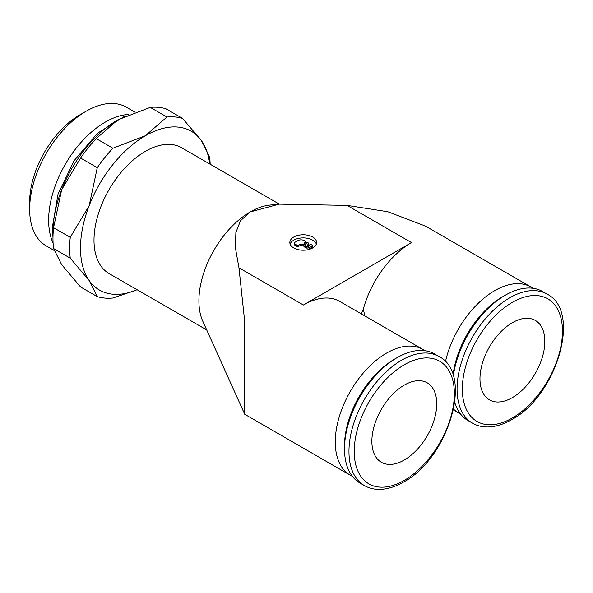 <?xml version="1.0" encoding="UTF-8"?>
<svg xmlns="http://www.w3.org/2000/svg" width="593" height="593" viewBox="0 0 593 593"><rect width="100%" height="100%" fill="white"/><g stroke="black" fill="none" stroke-linecap="round" stroke-linejoin="round"><path stroke-width="0.89" d="M244.739 414.285L244.568 320.272L238.972 267.814L235.406 247.859L235.873 232.508L240.528 220.722L250.261 211.916L279.214 204.148L269.859 205.089A72.613 41.925 120 0 0 250.261 211.916A72.613 41.925 120 0 0 198.907 300.851A72.613 41.925 120 0 0 202.799 321.243L244.739 414.285L350.315 475.238A72.613 41.925 120 0 0 352.338 476.283M206.705 329.916L109.038 273.529A72.613 41.925 -60 0 1 93.998 240.284A72.613 41.925 -60 0 1 125.694 167.204A72.613 41.925 -60 0 1 181.651 147.753L279.325 204.14M438.931 356.489A74.525 43.03 120 0 0 401.661 360.181A74.525 43.03 120 0 0 348.966 451.458A74.525 43.03 120 0 0 364.399 485.578C368.69 488.032 373.464 489.299 378.719 489.388C386.695 489.447 394.96 487.009 403.529 482.072C448.219 458.626 474.2 373.886 438.931 356.489L434.469 353.917A74.525 43.03 120 0 0 397.206 357.609A74.525 43.03 120 0 0 344.503 448.886L344.503 445.84A70.804 40.88 120 0 1 394.567 359.128L397.206 357.609M547.028 294.084A74.525 43.03 120 0 0 509.765 297.775A74.525 43.03 120 0 0 457.07 389.045A74.525 43.03 120 0 0 472.502 423.165C476.787 425.618 481.56 426.893 486.823 426.975C494.792 427.042 503.064 424.603 511.626 419.659C556.323 396.213 582.296 311.481 547.028 294.084L542.565 291.504A74.525 43.03 120 0 0 505.303 295.195A74.525 43.03 120 0 0 453.319 376.103M505.303 295.195L502.671 296.722A70.804 40.88 120 0 0 453.074 375.302M53.555 248.526L70.256 258.17L89.18 280.519L97.282 296.619L80.581 286.975L61.665 264.634L53.555 248.526A99.372 57.373 -60 0 1 52.977 238.445A99.372 57.373 -60 0 1 53.555 227.682L61.665 189.738A91.722 52.955 120 0 0 52.977 232.204L52.977 238.445M137.057 289.703A91.722 52.955 -60 0 1 89.18 280.519A91.722 52.955 -60 0 1 80.485 248.089A91.722 52.955 -60 0 1 89.18 205.623L70.256 237.326A99.372 57.373 120 0 0 69.677 248.089A99.372 57.373 120 0 0 70.256 258.17M128.822 114.434A80.085 46.239 120 0 0 48.641 220.196A80.085 46.239 120 0 0 53.088 243.034M134.826 112.092L126.324 107.177A80.085 46.239 120 0 0 86.281 111.143L80.003 114.775A71.204 41.11 120 0 0 29.65 201.983L29.65 209.233A80.085 46.239 120 0 0 46.239 245.895L54.082 250.424M453.601 409.185A72.613 41.925 120 0 0 458.419 412.824A72.613 41.925 120 0 0 460.442 413.87M424.847 350.693A72.613 41.925 120 0 0 422.935 349.462A72.613 41.925 120 0 0 366.978 368.92A72.613 41.925 120 0 0 335.275 442A72.613 41.925 120 0 0 350.315 475.238M479.967 378.868A45.861 26.477 -60 0 1 499.988 332.71A45.861 26.477 -60 0 1 535.331 320.428A45.861 26.477 -60 0 1 544.826 341.42A45.861 26.477 -60 0 1 524.812 387.577A45.861 26.477 -60 0 1 489.47 399.86A45.861 26.477 -60 0 1 479.967 378.868M361.352 313.912L363.339 309.079L364.828 315.921M436.73 403.833A45.861 26.477 -60 0 1 416.709 449.983A45.861 26.477 -60 0 1 381.366 462.273A45.861 26.477 -60 0 1 371.87 441.281A45.861 26.477 -60 0 1 391.891 395.123A45.861 26.477 -60 0 1 427.234 382.833A45.861 26.477 -60 0 1 436.73 403.833M293.765 247.963A13.38 7.724 180 0 1 289.851 242.5A13.38 7.724 180 0 1 298.109 235.362A13.38 7.724 180 0 1 312.681 237.037A13.38 7.724 180 0 1 316.603 242.5A13.38 7.724 180 0 1 308.345 249.631A13.38 7.724 180 0 1 293.765 247.963M290.125 244.057A13.38 7.724 180 0 1 299.391 238.223A13.38 7.724 180 0 1 312.681 240.158A13.38 7.724 180 0 1 316.328 244.057M311.874 244.998A1.527 0.882 180 0 1 312.326 245.621A1.527 0.882 180 0 1 311.874 246.243L309.709 247.489A1.527 0.882 180 0 1 307.945 247.718L310.25 244.057L311.874 244.998M312.326 245.621L312.326 246.866A1.527 0.882 180 0 1 311.874 247.489L309.709 248.741L309.709 247.489M305.521 241.329L305.521 242.574L303.208 246.236L302.148 245.621A1.527 0.882 0 0 0 299.984 245.621L298.902 246.243A1.527 0.882 180 0 1 296.737 246.243L294.58 244.998A1.527 0.882 180 0 1 294.128 244.368L294.128 243.123A1.527 0.882 180 0 1 294.58 242.5L297.819 240.625A4.588 2.646 180 0 1 304.305 240.625L305.521 241.329L303.208 244.991L302.148 244.368A1.527 0.882 0 0 0 299.984 244.368L298.902 244.998A1.527 0.882 180 0 1 296.737 244.998L294.58 243.745A1.527 0.882 180 0 1 294.128 243.123M303.208 246.236L303.208 244.991M306.455 246.858L304.706 245.85L307.011 242.189L308.76 243.197L306.455 246.858L306.455 248.104L304.706 247.096L304.706 245.85M306.455 248.104L308.76 244.449L308.76 243.197M309.709 248.741A1.527 0.882 180 0 1 307.945 248.971L307.945 247.718M363.339 309.079A72.613 41.925 -60 0 1 411.49 242.596L303.386 305.002A72.613 41.925 -60 0 1 339.693 301.407L422.935 349.462M532.951 288.28A72.613 41.925 120 0 0 531.031 287.049A72.613 41.925 120 0 0 445.454 361.715M531.031 287.049L425.455 226.096L387.763 211.723L347.075 205.4L411.49 242.596M86.281 111.143A80.085 46.239 120 0 0 29.65 209.233M210.167 164.209A99.372 57.373 120 0 0 209.625 156.863L201.516 140.763L182.6 118.415A99.372 57.373 120 0 0 166.967 117.021L145.344 135.745L112.915 148.228A99.372 57.373 120 0 0 97.282 167.678L89.18 205.623A91.722 52.955 -60 0 1 145.344 135.745A91.722 52.955 -60 0 1 201.516 140.763A91.722 52.955 -60 0 1 209.677 163.927M61.665 189.738L80.581 158.034A99.372 57.373 -60 0 1 96.214 138.584L117.837 119.86A91.722 52.955 120 0 0 61.665 189.738M117.837 119.86L150.266 107.377A99.372 57.373 -60 0 1 165.899 108.778L182.6 118.415M97.282 296.619A99.372 57.373 120 0 0 112.915 298.012L137.131 289.747M70.256 237.326L53.555 227.682M80.581 158.034L97.282 167.678M112.915 148.228L96.214 138.584M150.266 107.377L166.967 117.021M454.757 402.425A74.525 43.03 120 0 0 468.04 420.593L472.502 423.165M344.503 448.886A74.525 43.03 120 0 0 359.944 483.006L364.399 485.578M279.214 204.148L347.075 205.4M404.3 364.747A70.804 40.88 120 0 0 354.236 451.458A70.804 40.88 120 0 0 404.3 480.367A70.804 40.88 120 0 0 454.364 393.648A70.804 40.88 120 0 0 404.3 364.747M512.396 302.334A70.804 40.88 120 0 0 462.332 389.045A70.804 40.88 120 0 0 512.396 417.954A70.804 40.88 120 0 0 562.46 331.242A70.804 40.88 120 0 0 512.396 302.334M311.874 247.489L311.874 246.243M296.737 246.243L296.737 244.998M298.902 246.243L298.902 244.998M302.148 245.621L302.148 244.368M299.984 245.621L299.984 244.368M294.58 244.998L294.58 243.745M238.972 267.814L303.386 305.002M124.404 116.421L97.378 133.321L73.999 160.822L58.032 194.096L52.325 227.453L52.977 237.593M453.437 409.948L458.419 412.824"/></g></svg>
